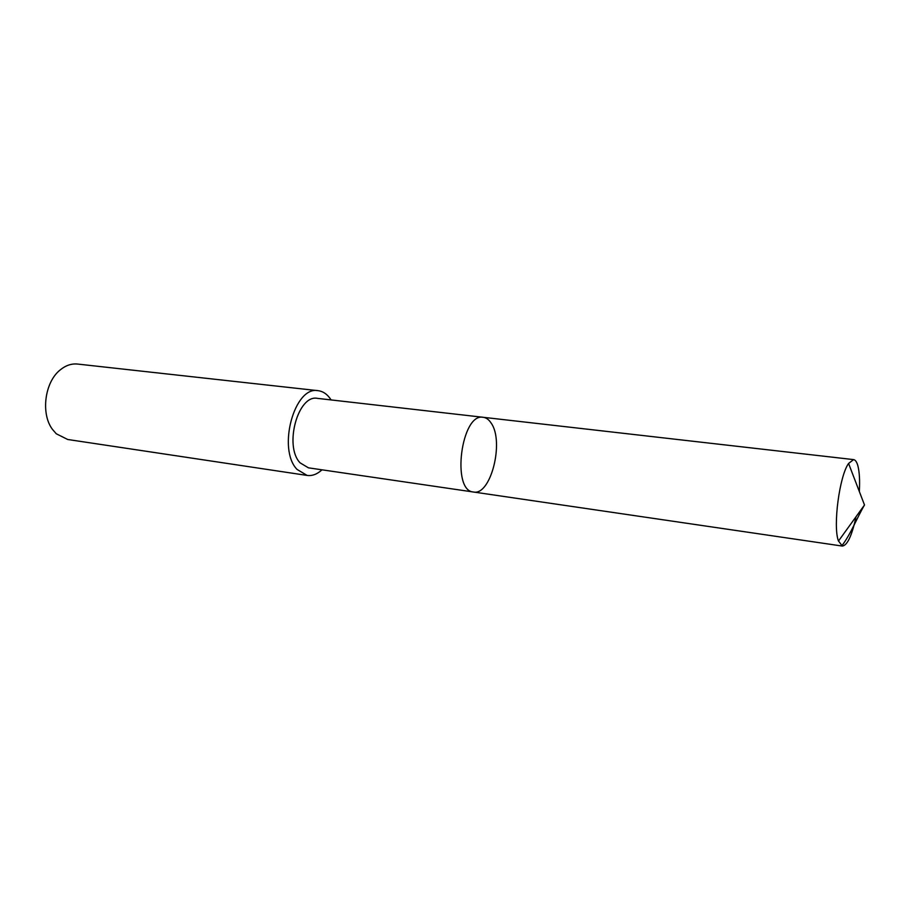 <?xml version="1.0" encoding="UTF-8"?>
<svg xmlns="http://www.w3.org/2000/svg" width="910" height="910" viewBox="0 0 910 910"><rect width="100%" height="100%" fill="white"/><g stroke="black" fill="none" stroke-linecap="round" stroke-linejoin="round"><path stroke-width="1.36" d="M473.473 492.014L308.433 467.831L300.072 462.826C283.784 446.071 298.059 394.098 317.488 398.375L483.21 417.303C461.336 412.56 451.11 490.99 473.473 492.014C490.695 495.995 504.436 441.976 491.275 423.275C489.011 419.692 486.327 417.701 483.21 417.303C461.336 412.56 451.11 490.99 473.473 492.014L842.319 546.068L838.36 540.767C832.878 525.855 839.464 475.998 848.575 463.452L853.591 459.607C855.4 459.868 856.845 461.984 857.914 465.943C859.461 472.085 859.939 480.616 859.336 491.536M856.06 516.687C851.931 535.626 847.358 545.42 842.319 546.068M321.992 469.822C317.18 474.224 312.221 476.101 307.125 475.429L297.058 469.423C277.072 449.142 294.487 385.487 318.17 390.697C323.266 391.357 327.577 394.428 331.103 399.922M307.125 475.429L67.727 439.496L56.283 433.786L52.461 429.384C40.586 413.72 44.715 382.018 60.208 369.915C65.736 365.399 71.515 363.454 77.555 364.057L318.17 390.697M841.739 545.898C850.52 534.693 856.674 518.381 864.5 504.993L848.575 463.452M483.21 417.303L853.591 459.607M864.5 504.993L838.463 541.075"/></g></svg>
